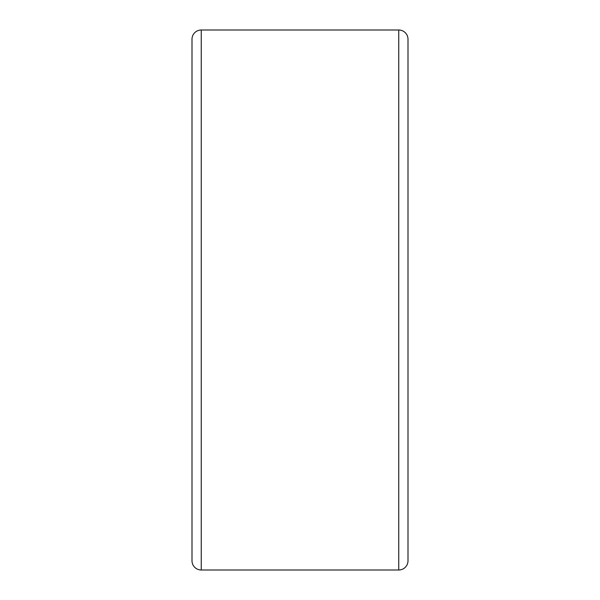<?xml version="1.0" encoding="UTF-8"?>
<svg xmlns="http://www.w3.org/2000/svg" width="600" height="600" viewBox="0 0 600 600"><rect width="100%" height="100%" fill="white"/><g stroke="black" fill="none" stroke-linecap="round" stroke-linejoin="round"><path stroke-width="0.9" d="M192 39.255A9.255 9.255 0 0 1 201.255 30L201.255 570A9.255 9.255 0 0 1 192 560.745L192 39.255M398.745 30A9.255 9.255 0 0 1 408 39.255L408 560.745A9.255 9.255 0 0 1 398.745 570L398.745 30L201.255 30M201.255 570L398.745 570"/></g></svg>
